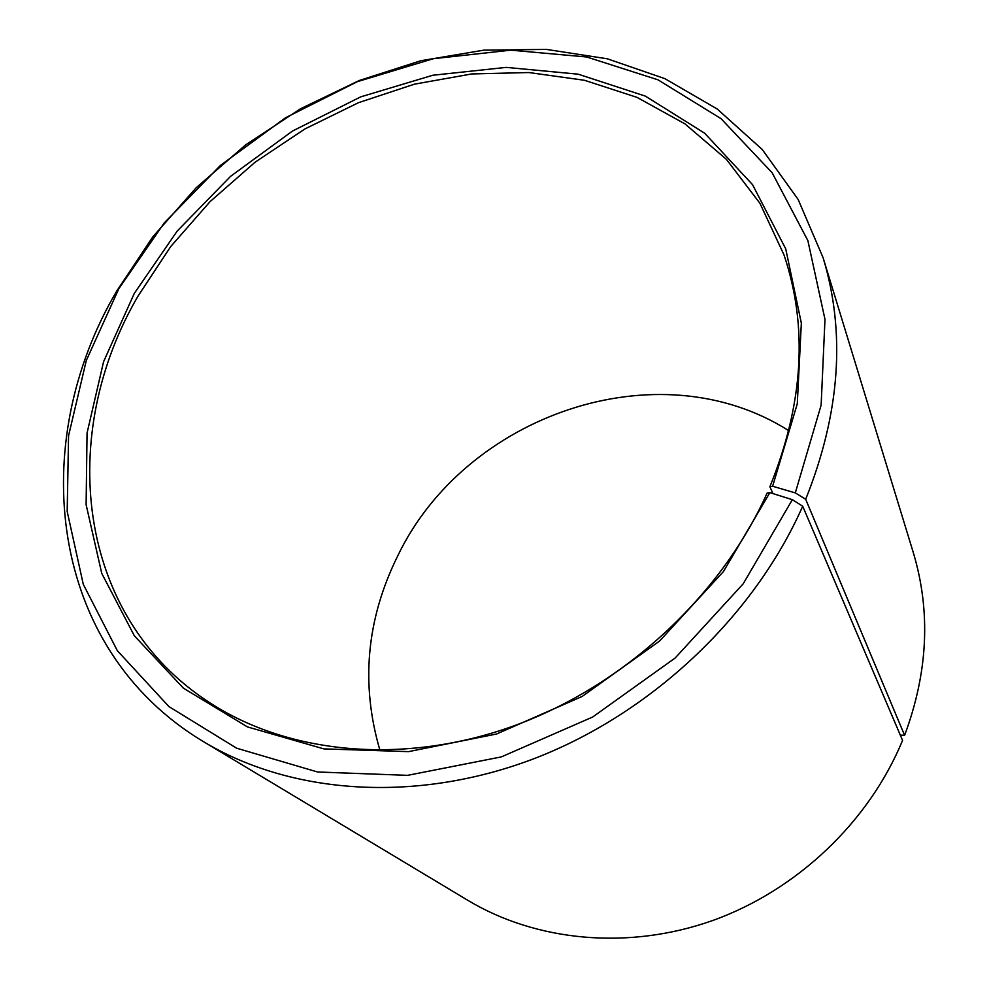 <?xml version="1.0" encoding="UTF-8"?>
<svg xmlns="http://www.w3.org/2000/svg" width="988" height="988" viewBox="0 0 988 988"><rect width="100%" height="100%" fill="white"/><g stroke="black" fill="none" stroke-linecap="round" stroke-linejoin="round"><path stroke-width="1.48" d="M772.628 486.257L797.279 403.82L801.342 323.15L785.732 248.853L752.547 184.657L704.654 133.207L645.374 96.12L578.141 74.174L506.251 67.382L432.83 75.249L360.719 96.861L292.522 131.021L230.624 176.296L177.198 231.056L134.282 293.436L103.579 361.694L87.055 433.04L86.117 504.658L101.752 573.398L134.331 635.778L183.398 688.154L247.469 726.921L323.829 748.879L408.526 751.633L496.544 734.01L582.154 696.454L659.552 641.064L723.475 571.509L769.85 492.629L767.108 493.074C720.968 596.073 623.823 685.87 513.908 725.859C403.82 765.577 289.225 754.116 210.432 703.16C75.076 616.339 57.39 433.633 138.234 295.758L170.788 246.469L210.086 201.614L255.163 162.143L304.983 128.909L358.471 102.69L414.454 84.165L471.696 73.952L528.852 72.532L584.464 80.275L637.025 97.38L684.894 123.833L726.415 159.352L759.957 203.33L783.953 254.805C808.184 326.472 803.491 403.796 769.874 486.775L772.628 486.257L795.303 492.889L805.689 499.273L904.6 735.319L900.303 735.084M772.986 493.617L769.874 486.775M379.972 750.361C360.534 684.178 366.387 619.488 397.534 556.293C464.755 415.293 657.773 347.504 788.844 430.731M769.85 492.629L792.351 499.681L802.701 506.202L902.563 740.407C869.107 821.621 797.217 890.163 712.743 920.495C628.121 950.53 536.225 941.329 467.991 900.426L203.8 741.84C47.436 648.4 26.75 442.97 116.967 290.694L152.868 236.762L196.13 187.806L245.716 144.828L300.5 108.779L359.286 80.497L420.802 60.737L483.675 50.178L546.426 49.4L607.435 58.823L664.986 78.694L717.214 109.013L762.242 149.497L798.131 199.428L823.09 257.707C845.889 332.82 840.084 413.342 805.689 499.273M802.701 506.202C753.745 617.08 650.413 714.485 532.507 759.253C414.404 803.726 290.546 793.981 203.8 741.84M792.351 499.681L743.186 583.822L675.162 658.008L592.652 717.029L501.361 756.894L407.612 775.345L317.556 771.999L236.601 748.188L168.911 706.568L117.3 650.647L83.276 584.303L67.184 511.451L68.567 435.745L86.302 360.484L118.881 288.607L164.206 222.979L220.497 165.367L285.656 117.683L357.421 81.633L433.361 58.7L510.784 50.166L586.749 56.995L657.996 79.818L721.018 118.646L772.171 172.801L807.875 240.615L824.98 319.359L821.139 405.092L795.303 492.889M823.09 257.707L913.233 552.366C930.968 611.263 928.09 672.248 904.6 735.319"/></g></svg>
